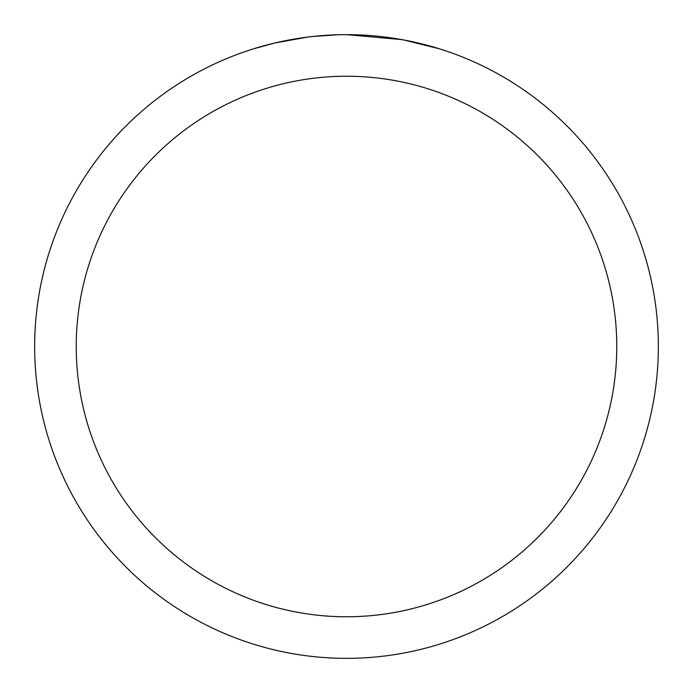 <?xml version="1.0" encoding="UTF-8"?>
<svg xmlns="http://www.w3.org/2000/svg" width="693" height="693" viewBox="0 0 693 693"><rect width="100%" height="100%" fill="white"/><g stroke="black" fill="none" stroke-linecap="round" stroke-linejoin="round"><path stroke-width="1.04" d="M352.72 34.711L357.06 34.832M384.901 37.024L386.218 37.188M346.5 34.65A311.85 311.85 0 0 1 658.35 346.5A311.85 311.85 0 0 1 346.5 658.35A311.85 311.85 0 0 1 34.65 346.5A311.85 311.85 0 0 1 346.5 34.65L401.897 39.614M403.369 39.882L439.145 48.735M346.5 76.23A270.27 270.27 0 0 1 616.77 346.5A270.27 270.27 0 0 1 346.5 616.77A270.27 270.27 0 0 1 76.23 346.5A270.27 270.27 0 0 1 346.5 76.23M311.33 36.642L307.527 37.093M253.863 48.735L274.766 43.018L307.527 37.101M299.878 38.158L305.613 37.344M338.288 34.754L312.794 36.478M323.64 35.49L328.603 35.17"/></g></svg>
